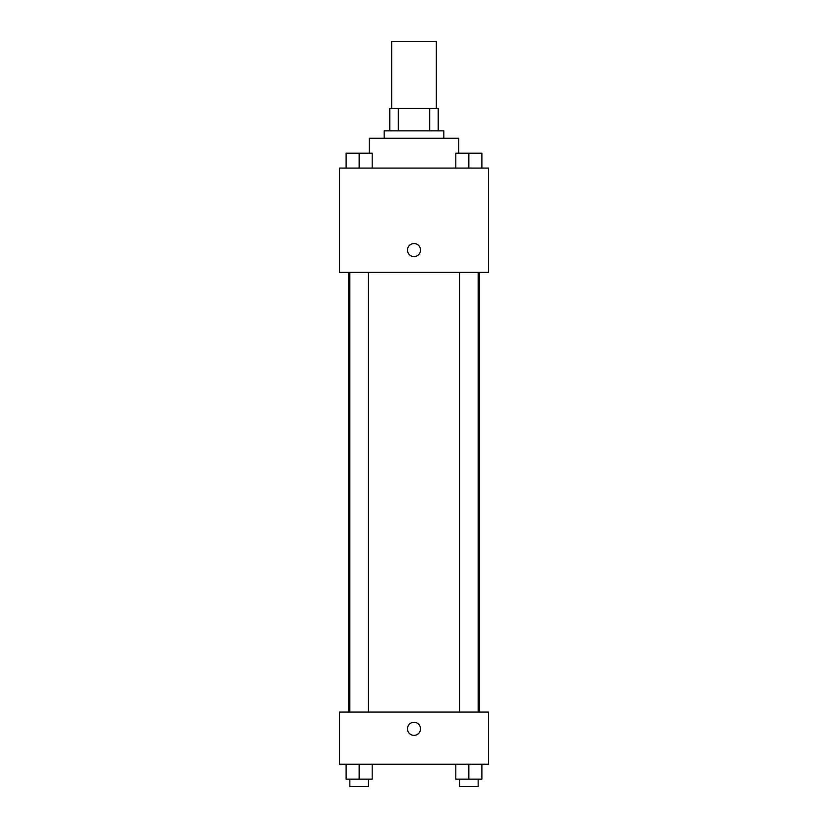 <?xml version="1.0" encoding="UTF-8"?>
<svg xmlns="http://www.w3.org/2000/svg" width="828" height="828" viewBox="0 0 828 828"><rect width="100%" height="100%" fill="white"/><g stroke="black" fill="none" stroke-linecap="round" stroke-linejoin="round"><path stroke-width="1.24" d="M436.356 108.468L436.356 41.4L391.644 41.4L391.644 108.468M398.32 130.824L398.32 108.468L389.781 108.468L389.781 130.824L389.781 108.468M398.32 108.468L438.219 108.468L438.219 130.824M429.68 130.824L429.68 108.468M384.192 138.276L384.192 130.824L443.808 130.824L443.808 138.276M458.712 153.18L458.712 138.276L369.288 138.276L369.288 153.18M339.48 168.084L488.52 168.084L488.52 272.412L339.48 272.412L339.48 168.084M407.479 250.056A6.52 6.52 0 0 1 417.26 244.405A6.52 6.52 0 0 1 417.26 255.707A6.52 6.52 0 0 1 407.479 250.056M339.48 712.08L488.52 712.08L488.52 764.244L339.48 764.244L339.48 712.08M414 735.357A6.52 6.52 0 0 1 408.349 725.576A6.52 6.52 0 0 1 419.651 725.576A6.52 6.52 0 0 1 414 735.357M455.804 764.244L455.804 779.148L481.886 779.148L481.886 764.244L481.886 779.148M468.845 779.148L468.845 764.244M478.16 779.148L478.16 786.6L459.53 786.6L459.53 779.148M346.114 764.244L346.114 779.148L372.196 779.148L372.196 764.244L372.196 779.148M359.155 779.148L359.155 764.244M368.47 779.148L368.47 786.6L349.84 786.6L349.84 779.148M455.804 168.084L455.804 153.18L481.886 153.18L481.886 168.084L481.886 153.18M468.845 168.084L468.845 153.18M478.16 153.18L459.53 153.18M346.114 168.084L346.114 153.18L372.196 153.18L372.196 168.084L372.196 153.18M359.155 168.084L359.155 153.18M368.47 153.18L349.84 153.18M479.277 712.08L479.277 272.412M348.723 712.08L348.723 272.412M459.53 272.412L459.53 712.08M478.16 272.412L478.16 712.08M368.47 712.08L368.47 272.412M349.84 712.08L349.84 272.412"/></g></svg>
